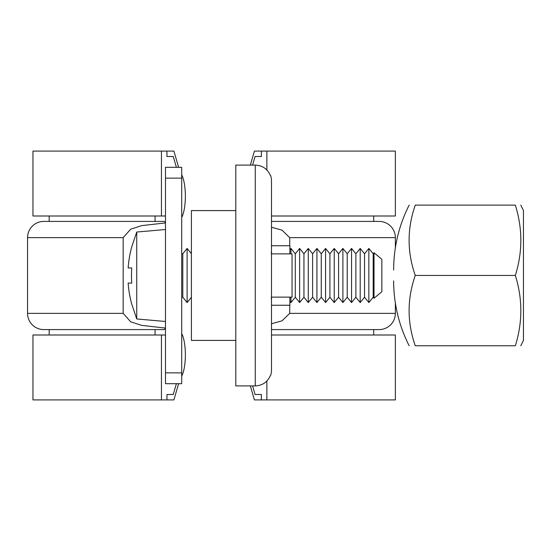 <?xml version="1.0" encoding="UTF-8"?>
<svg xmlns="http://www.w3.org/2000/svg" width="551" height="551" viewBox="0 0 551 551"><rect width="100%" height="100%" fill="white"/><g stroke="black" fill="none" stroke-linecap="round" stroke-linejoin="round"><path stroke-width="0.83" d="M373.723 215.999L373.723 221.412L379.136 221.412A16.227 16.227 0 0 1 395.363 237.639L395.363 247.798M379.136 221.412L271.491 221.412M271.491 227.226L282.036 230.173L289.736 237.639L289.736 245.753M395.363 303.091L395.363 313.361A16.227 16.227 0 0 1 379.136 329.588L373.723 329.588L373.723 335.001M289.736 305.247L289.736 313.361L282.036 320.827L271.491 323.774M271.491 329.588L379.136 329.588M271.312 253.866L292.051 253.866L292.051 297.134L271.312 297.134M181.706 178.138L181.706 383.682L165.479 383.682L165.479 178.138L181.706 178.138L181.706 167.318L165.479 167.318L165.479 178.138M165.479 328.568L164.212 329.588L43.777 329.588A16.227 16.227 0 0 1 27.55 313.361L27.55 237.639A16.227 16.227 0 0 1 43.777 221.412L164.212 221.412L165.479 222.432M165.479 328.086L141.71 325.372L130.67 321.798L123.169 313.361L123.169 237.639L130.67 229.202L141.71 225.628L165.479 222.914M165.479 372.862L181.706 372.862M271.491 305.247L289.888 305.247L289.888 297.134M289.888 253.866L289.888 245.753L271.491 245.753M270.569 375.568L270.569 375.568A16.227 16.227 0 0 0 271.491 370.155L271.491 180.845A16.227 16.227 0 0 0 270.569 175.432L270.569 175.432M270.369 175.432C267.462 168.902 262.428 165.452 255.271 165.093L235.794 165.093L235.794 385.907L255.271 385.907C262.428 385.548 267.462 382.098 270.369 375.568M271.491 253.866L271.25 252.241M271.491 297.134L271.25 298.759M191.404 253.715L187.113 248.453L187.113 302.547L182.787 297.23L182.787 253.77L181.706 253.77M373.185 253.77L368.853 248.453L368.853 302.547L373.185 297.23L373.185 253.77L374.012 252.751L374.012 298.249L381.836 291.727L381.836 259.273L374.012 252.751M364.528 253.77L360.202 248.453L360.202 302.547L364.528 297.23L364.528 253.77L368.853 248.453M355.877 253.77L351.545 248.453L351.545 302.547L355.877 297.23L355.877 253.77L360.202 248.453M347.22 253.77L342.894 248.453L342.894 302.547L347.22 297.23L347.22 253.77L351.545 248.453M338.569 253.77L334.237 248.453L334.237 302.547L338.569 297.23L338.569 253.77L342.894 248.453M329.911 253.77L325.586 248.453L325.586 302.547L329.911 297.23L329.911 253.77L334.237 248.453M321.261 253.77L316.928 248.453L316.928 302.547L321.261 297.23L321.261 253.77L325.586 248.453M312.603 253.77L308.278 248.453L308.278 302.547L312.603 297.23L312.603 253.77L316.928 248.453M303.945 253.77L299.62 248.453L299.62 302.547L303.945 297.23L303.945 253.77L308.278 248.453M290.969 297.134L290.969 302.547L295.295 297.23L295.295 253.77L299.62 248.453M295.295 253.77L290.969 248.453L290.969 253.866M136.731 232.04L131.758 246.834A107.913 107.913 0 0 0 128.149 267.931L131.758 267.931A104.311 104.311 0 0 0 131.758 283.069L128.149 283.069A107.913 107.913 0 0 0 131.758 304.166L136.731 318.96L136.731 232.04L165.479 229.526M128.149 283.069L131.758 283.069M515.337 345.759C522.665 322.321 522.665 298.883 515.337 275.445C522.665 252.007 522.665 228.562 515.337 205.124C522.665 205.124 522.665 205.124 515.337 205.124C522.665 205.124 522.665 205.124 515.337 205.124L415.268 205.124C407.058 205.124 407.058 205.124 415.268 205.124C407.058 228.562 407.058 252.007 415.268 275.445C407.058 298.883 407.058 322.321 415.268 345.759C407.058 345.759 407.058 345.759 415.268 345.759L515.337 345.759C522.665 345.759 522.665 345.759 515.337 345.759C522.665 345.759 522.665 345.759 515.337 345.759M520.778 205.124L523.45 210.475L523.45 340.408L520.778 345.759M415.268 275.445L515.337 275.445M235.794 210.592L191.404 210.592L191.404 340.408L235.794 340.408M271.491 215.999L395.363 215.999L395.363 151.091L261.367 151.091L261.367 156.505L255.072 156.505L252.572 165.093L255.072 156.505L261.367 156.505L261.367 151.091L254.417 151.091L250.347 165.093M266.87 169.997L266.87 151.091M250.347 385.907L254.417 399.909L261.367 399.909L261.367 394.495L255.072 394.495L252.572 385.907L255.072 394.495L261.367 394.495L261.367 399.909L395.363 399.909L395.363 335.001L271.491 335.001M266.87 399.909L266.87 381.003M165.479 215.999L161.45 215.999L161.45 151.091L166.953 151.091L166.953 156.505L173.248 156.505L176.396 167.318L173.248 156.505L166.953 156.505L166.953 151.091L173.902 151.091L178.62 167.318M161.45 151.091L32.957 151.091L32.957 215.999L161.45 215.999M178.62 383.682L173.902 399.909L166.953 399.909L166.953 394.495L173.248 394.495L176.396 383.682L173.248 394.495L166.953 394.495L166.953 399.909L161.45 399.909L161.45 335.001L165.479 335.001M161.45 335.001L32.957 335.001L32.957 399.909L161.45 399.909M181.706 217.473A24.34 7.08 90 0 0 185.363 196.17A24.34 7.08 90 0 0 181.706 174.86M181.706 333.527A24.34 7.08 -90 0 1 185.363 354.83A24.34 7.08 -90 0 1 181.706 376.14M395.363 237.639L289.736 237.639M395.363 313.361L289.736 313.361M27.55 313.361L123.169 313.361M27.55 237.639L123.169 237.639M155.065 215.999L155.065 221.412M155.065 329.588L155.065 335.001M255.271 165.093L255.271 385.907M49.184 215.999L49.184 221.412M49.184 329.588L49.184 335.001M289.888 249.782L290.969 248.453M182.787 253.77L187.113 248.453M136.731 318.96L165.479 321.474M191.404 297.285L187.113 302.547M289.888 301.218L290.969 302.547M295.295 297.23L299.62 302.547M303.945 297.23L308.278 302.547M312.603 297.23L316.928 302.547M321.261 297.23L325.586 302.547M329.911 297.23L334.237 302.547M338.569 297.23L342.894 302.547M347.22 297.23L351.545 302.547M355.877 297.23L360.202 302.547M364.528 297.23L368.853 302.547M373.185 297.23L374.012 298.249M182.787 297.23L181.706 297.23M409.145 345.759C398.876 325.359 393.71 303.746 393.634 280.914M409.145 205.124C398.876 225.524 393.71 247.137 393.634 269.976"/></g></svg>

